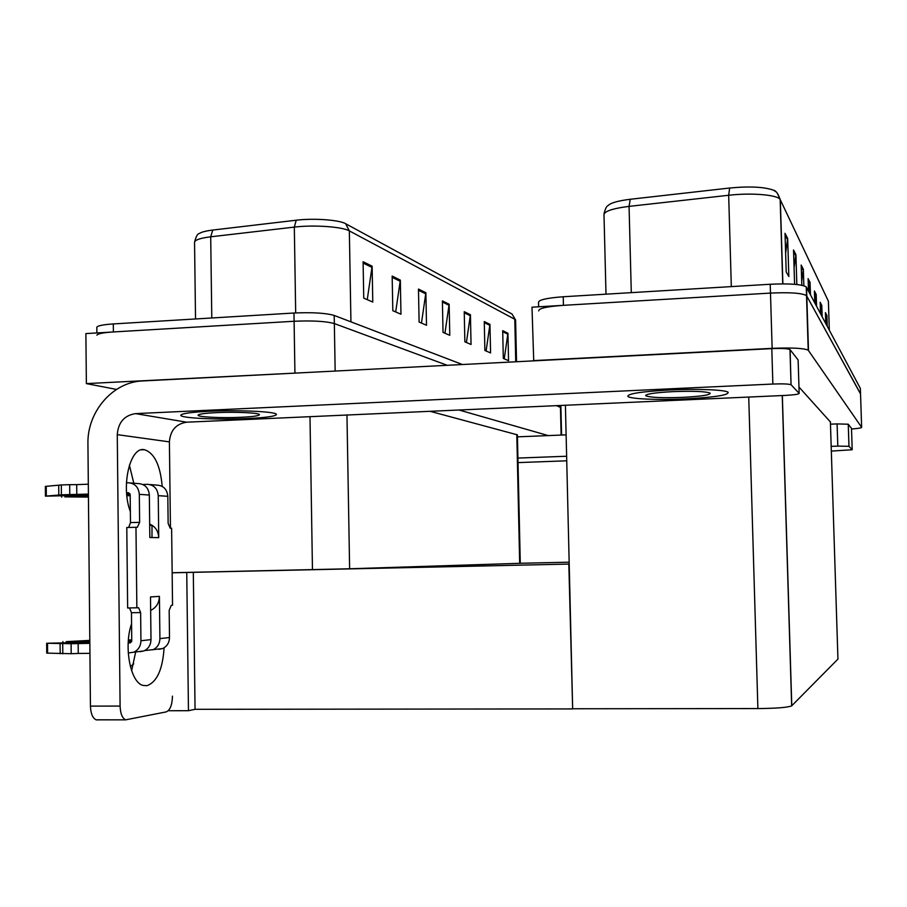 <?xml version="1.0" encoding="UTF-8"?>
<svg xmlns="http://www.w3.org/2000/svg" width="907" height="907" viewBox="0 0 907 907"><rect width="100%" height="100%" fill="white"/><g stroke="black" fill="none" stroke-linecap="round" stroke-linejoin="round"><path stroke-width="1.36" d="M517.398 434.952L520.278 563.304L349.626 568.768L172.149 572.748M116.515 389.42L86.369 383.604L85.893 333.583L294.106 321.259C312.586 320.477 326.01 321.248 334.343 323.572L447.253 365.306L334.343 323.572C326.01 321.248 312.586 320.477 294.106 321.259L113.386 331.951C103.228 332.62 97.729 333.697 96.902 335.193M86.369 383.604L306.192 372.55M560.413 405.474L560.911 407.572L556.445 405.656L560.447 407.13L561.116 435.077M459.044 410.009L548.27 435.598M517.398 434.85L430.111 411.313M569.211 564.063L172.149 572.805M193.316 572.283L195.05 709.308L188.463 710.703L168.26 710.725M188.463 710.703L186.74 572.487M568.825 564.075L572.657 708.764L565.412 405.259M569.165 562.193L520.278 563.27M572.272 708.923L195.05 709.308M533.724 360.861L531.99 307.19L770.474 293.086C789.929 292.213 801.935 293.052 806.516 295.614L860.539 393.944M533.225 360.623L772.14 348.345C791.618 347.562 803.647 348.163 808.216 350.17L861.639 427.333C861.684 427.9 858.317 428.467 851.526 429.011M830.404 421.959L798.965 387.028M830.393 421.755L837.943 659.106L791.664 705.861C787.718 707.483 776.46 708.39 757.889 708.571L572.657 708.764M363.095 261.726L363.741 298.142L372.777 302.054L372.131 266.193L363.095 261.726M367.256 299.661L372.131 266.193M392.164 276.079L392.81 310.704L400.973 314.219L400.327 280.116L392.164 276.079M395.69 311.94L400.327 280.116M418.467 289.072L419.113 322.053L426.517 325.262L425.882 292.734L418.467 289.072M421.472 323.073L425.882 292.734M502.705 330.67L503.306 358.424L508.555 360.691L507.943 333.266L502.705 330.67M504.247 358.821L507.943 333.266M484.27 321.566L484.882 350.465L490.574 352.925L489.95 324.377L484.27 321.566M486.095 350.986L489.95 324.377M464.237 311.679L464.86 341.814L471.05 344.49L470.427 314.74L464.237 311.679M466.402 342.483L470.427 314.74M442.389 300.886L443.024 332.381L449.781 335.307L449.146 304.23L442.389 300.886M444.94 333.209L449.146 304.23M212.748 230.061L210.707 236.806C200.413 238.088 195.028 239.89 194.552 242.203C195.98 236.602 197.522 233.723 199.189 233.587C201.32 232.079 205.844 230.911 212.748 230.061L296.215 220.22C313.595 218.031 339.331 219.902 345.669 223.723L512.047 314.037L515.607 320.035L512.047 314.037M96.822 327.597L96.822 327.257C97.65 325.726 103.149 324.615 113.307 323.935L293.97 313.017C312.462 312.223 325.874 313.028 334.207 315.443L462.434 364.523M538.713 310.874C538.645 308.369 546.887 306.521 563.428 305.33L770.474 293.086C789.929 292.213 801.935 293.052 806.516 295.614L860.539 393.774L861.639 427.333M785.02 233.303L786.21 271.964L788.841 276.533L787.673 238.507L785.02 233.303M785.632 253.223L787.673 238.507M794.09 267.905L795.915 254.674L793.534 250.003L794.589 284.288M796.834 284.503L795.915 254.674M801.697 281.215L803.341 269.254L801.187 265.037L801.822 285.24M803.851 285.75L803.341 269.254M825.835 323.538L826.912 315.534L825.427 312.609L825.767 323.414M827.252 326.214L826.912 315.534M820.654 313.811L821.787 305.466L820.155 302.269L820.518 313.539M822.139 316.588L821.787 305.466M815.008 303.199L816.187 294.48L814.407 290.988L814.781 302.779M816.561 306.113L816.187 294.48M808.829 291.589L810.064 282.462L808.114 278.63L808.5 290.977M810.45 294.628L810.064 282.462M603.983 213.995C605.218 208.848 606.568 206.059 608.041 205.617C610.626 202.896 618.03 200.776 630.24 199.279L729.647 188.021C749.613 186.15 764.238 186.876 773.512 190.198L775.632 191.592M538.622 306.793L538.52 302.473C538.452 299.888 546.683 297.984 563.224 296.759L770.213 284.254C789.657 283.369 801.663 284.254 806.244 286.907L860.358 388.411L860.539 393.774M130.359 666.543L133.76 663.879M848.986 446.323L852.195 449.736L851.503 428.365L848.272 424.227L848.986 446.323L837.807 446.108L837.093 423.909L830.472 424.181M566.127 434.872L517.443 436.845M837.093 423.909L848.272 424.227M518.022 462.604L566.739 460.813M831.334 451.096L852.195 449.736M517.92 458.069L566.637 456.244M831.175 446.357L837.807 446.108M164.099 647.791C162.67 669.423 156.956 682.053 146.957 685.692L143.023 685.42C130.393 682.665 123.522 646.498 131.572 623.778M670.012 389.953C641.442 391.552 627.395 393.706 627.871 396.416C630.15 399.023 658.267 400.168 685.454 398.887C714.501 397.334 728.729 395.123 728.14 392.266C725.498 389.795 697.46 388.627 670.012 389.953C641.442 391.552 627.395 393.706 627.871 396.416C630.15 399.023 658.267 400.168 685.454 398.887C714.501 397.334 728.729 395.123 728.14 392.266C725.498 389.795 697.46 388.627 670.012 389.953M209.007 411.279C191.366 412.186 181.978 413.479 180.844 415.157C179.223 418.127 217.997 419.986 247.668 418.535C265.83 417.639 275.411 416.313 276.408 414.533C277.78 411.71 239.403 409.76 209.007 411.279C191.366 412.186 181.978 413.479 180.844 415.157C179.223 418.127 217.997 419.986 247.668 418.535C265.83 417.639 275.411 416.313 276.408 414.533C277.78 411.71 239.403 409.76 209.007 411.279M151.991 525.21L151.991 537.522M151.843 525.334L149.689 525.402M791.165 384.84L799.158 393.343L798.126 359.977L790.088 349.683L791.051 384.749C788.75 383.91 782.696 383.672 772.866 384.046L771.8 348.628L142.626 380.951C112.819 381.858 87.027 411.812 87.934 443.942L90.439 706.122L120.098 706.077L117.264 434.634C118.239 422.367 124.338 415.361 135.551 413.626L772.866 384.046M771.8 348.628C781.619 348.231 787.673 348.549 789.974 349.569L790.088 349.683M129.395 465.121L133.794 483.227M135.665 651.974L131.628 670.761M97.979 719.943L96.131 719.829C92.65 718.174 90.745 713.605 90.439 706.122M120.098 706.077C120.404 713.594 122.252 718.185 125.631 719.841L166.23 711.893C170.119 710.192 172.194 704.954 172.455 696.157M130.359 511.627C120.608 486.39 130.098 446.108 144.417 449.713C154.36 452.933 160.29 465.166 162.206 486.39M170.448 528.191L169.405 441.879L117.264 434.634M135.551 413.626L186.661 422.197L784.793 395.441C794.192 394.93 798.988 394.239 799.158 393.343M186.661 422.197C176.071 423.818 170.312 430.383 169.405 441.879M128.25 652.972L133.714 652.224C138.329 650.07 140.732 646.249 140.936 640.75L150.993 639.616L150.505 596.908L159.417 596.375L159.915 638.607L169.496 637.53L169.178 610.354L171.264 605.354L172.545 605.252L171.616 528.214L170.176 528.169L168.135 523.305L167.818 496.31L158.249 495.653L158.736 537.636C158.34 531.003 155.312 526.502 149.678 524.099M150.993 639.616C150.789 645.047 148.408 648.822 143.85 650.943L140.222 651.668M131.538 641.827L128.25 641.873M89.827 642.303L46.654 643.256L46.733 653.108L71.2 653.709L71.109 643.721L89.838 643.346M150.664 610.377C156.253 607.701 159.179 603.042 159.417 596.375M66.188 642.575L66.177 641.657L89.816 641.385M128.318 640.943L131.753 640.898M169.496 637.53C169.303 642.825 166.967 646.521 162.5 648.596L144.689 650.568M152.841 649.809C157.353 647.711 159.711 643.981 159.915 638.607M88.41 494.1L69.76 494.576L69.68 484.678L61.325 484.939L45.361 486.401L45.441 496.152L88.421 495.154M126.674 493.839L129.95 493.737M130.563 482.966L138.374 483.601C144.95 484.077 148.601 487.898 149.349 495.041L139.315 494.349L139.633 522.33L137.365 527.273L126.787 527.5L127.649 607.973L138.612 607.758L140.63 612.576L140.936 640.75M158.736 537.636L149.825 537.488L149.349 495.041M158.249 495.653C157.512 488.578 153.884 484.814 147.376 484.338L142.864 484.497M128.681 492.762L130.177 494.666L126.753 494.769M88.433 496.072L64.896 496.877L64.896 495.948M129.531 607.939L131.458 612.724L131.753 640.864L130.291 642.859M130.177 494.666L130.483 522.602L128.669 527.443M139.315 494.349C138.567 487.116 134.871 483.25 128.227 482.773L126.436 482.83M76.789 494.508L76.698 484.621L88.319 484.202M128.329 492.739L126.583 492.796M69.68 484.678L76.698 484.621M61.325 484.939L61.415 494.825L69.76 494.576M61.415 494.825L45.441 496.152M58.717 485.154L58.808 495.029M162.5 648.596L158.963 649.299M131.753 639.911L128.397 639.945M149.666 484.531L157.058 485.132C163.498 485.596 167.081 489.327 167.818 496.31M126.855 495.766L130.189 495.653M135.971 527.228L136.855 607.815M89.929 653.335L78.251 653.448L78.161 643.471M128.193 642.916L129.95 642.893M78.251 653.448L71.2 653.709M88.444 497.081L64.896 496.877M66.177 641.657L89.804 640.387M71.109 643.721L46.654 643.256M62.719 643.857L62.798 653.834M60.089 643.766L60.179 653.732M672.903 391.631C654.503 392.652 645.467 394.035 645.795 395.792C650.138 397.561 662.484 398.082 682.812 397.357C701.417 396.359 710.521 394.953 710.158 393.128C705.714 391.405 693.299 390.906 672.903 391.631M216.229 412.64C204.846 413.218 198.792 414.046 198.089 415.145C197.068 417.027 221.909 418.229 241.047 417.288C252.645 416.721 258.778 415.871 259.436 414.737C260.343 412.912 235.673 411.665 216.229 412.64M312.462 569.675L309.99 416.687M294.922 372.879L293.97 313.017M335.159 371.065L334.207 315.443M519.677 563.326L516.797 434.555M349.626 568.768L346.962 415.032M772.14 348.345L770.213 284.254M808.488 350.431L806.527 287.258M791.777 705.771L782.344 395.543M757.889 708.571L748.74 397.051M195.527 318.969L194.552 242.43M296.215 220.22L294.322 227.101L210.707 236.806L211.785 317.983M345.669 223.723L349.342 230.888C342.347 226.739 313.675 224.698 294.322 227.101L295.682 312.926M515.607 320.318L516.537 361.746M515.743 361.78L514.791 319.264L349.342 230.888L350.93 321.838M113.307 323.935L113.386 331.951M442.412 302.031L449.078 305.308M464.259 312.779L470.359 315.772M484.293 322.62L489.893 325.375M502.716 331.679L507.886 334.218M418.49 290.274L425.802 293.868M392.187 277.338L400.248 281.306M363.117 263.053L372.051 267.44M630.24 199.279L629.061 206.377C611.806 208.576 603.45 211.546 604.005 215.276L606.001 294.174M729.647 188.021L728.672 195.266L629.061 206.377L631.295 292.644M777.322 193.191L780.156 199.529C777.821 194.835 751.449 192.59 728.672 195.266L731.325 286.612M829.315 330.08L828.397 301.215L780.315 199.812L782.877 283.868M563.224 296.759L563.428 305.33M808.16 280.002L810.008 283.596M814.452 292.292L816.13 295.569M820.2 303.516L821.719 306.509M825.461 313.799L826.855 316.543M801.232 266.477L803.273 270.456M793.58 251.522L795.847 255.933M785.077 234.89L787.593 239.833M139.633 522.33L130.483 522.602M46.234 486.254L46.314 496.027M140.63 612.576L131.458 612.724M47.538 643.346L47.617 653.21M789.396 627.61L789.305 628.324M561.569 435.065L560.866 405.463M808.216 350.17L806.244 286.907M791.664 705.861L782.242 395.554M96.822 327.257L96.879 332.926M773.512 190.198C775.927 190.595 778.138 193.701 780.156 199.529L782.73 283.868M848.249 424.204L848.963 446.312M125.631 719.841L96.131 719.829M789.974 349.569L791.051 384.749M144.417 449.713L141.481 449.827M138.612 607.758L137.535 607.769M61.642 496.061L61.642 497.127M62.912 641.555L62.923 642.609M143.85 650.943L133.714 652.224M645.795 395.792L645.773 395.191"/></g></svg>
